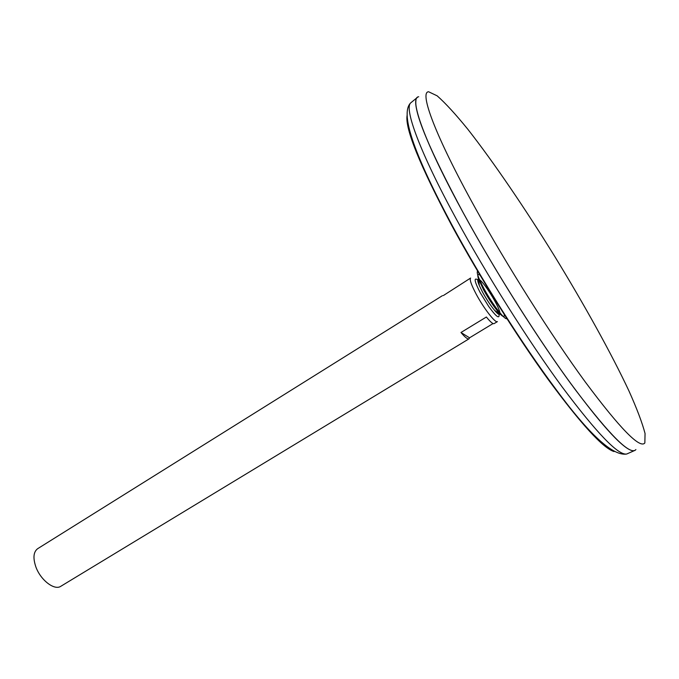 <?xml version="1.0" encoding="UTF-8"?>
<svg xmlns="http://www.w3.org/2000/svg" width="679" height="679" viewBox="0 0 679 679"><rect width="100%" height="100%" fill="white"/><g stroke="black" fill="none" stroke-linecap="round" stroke-linejoin="round"><path stroke-width="1.02" d="M480.868 275.869C477.812 273.264 477.048 274.316 478.568 279.035L483.567 289.814C489.406 300.322 494.923 308.402 500.134 314.054L500.134 314.054C503.657 317.534 504.938 317.322 503.988 313.426M494.635 310.422L500.134 314.054C495.882 308.589 490.45 300.237 483.855 288.991L478.568 279.035L479.332 285.579L482.54 292.114C486.512 299.337 490.544 305.448 494.635 310.422C497.868 314.19 499.642 315.345 499.973 313.893M417.517 97.258L416.948 97.776C410.744 103.463 427.252 147.233 463.799 213.851C494.473 269.919 536.385 336.385 570.122 382.693C604.819 429.459 626.182 452.129 634.22 450.695L634.941 450.423M415.981 100.059C413.876 112.646 429.824 150.585 463.808 213.86C492.996 267.195 532.404 330.096 565.251 375.945C599.116 422.465 621.285 447.334 631.75 450.542M418.722 96.774C408.597 97.122 424.137 141.512 463.825 213.834C495.993 272.635 540.425 342.657 574.892 389.143C610.217 435.799 630.553 455.94 635.909 449.566M474.969 207.485C507.179 265.854 551.306 335.536 585.306 381.997C620.114 428.644 639.966 448.972 644.846 442.971L645.05 433.499C642.258 422.83 636.894 408.639 628.949 390.934C611.295 353.343 584.313 304.71 554.675 256.322C524.825 208.071 493.548 162.086 467.933 129.392C455.711 114.327 445.458 103.149 437.183 95.849L428.627 91.767C419.113 91.826 435.231 135.681 474.969 207.485M442.445 295.654L37.684 548.674C33.509 551.823 32.864 557.79 35.749 566.575C40.341 579.942 54.405 590.832 60.838 586.274L469.028 338.821C467.712 339.424 465.03 337.319 460.965 332.498L486.376 317.008C490.365 321.931 492.946 324.129 494.117 323.611L497.418 321.608C495.534 323.535 483.626 308.181 476.106 293.99C471.243 284.73 469.41 279.409 470.606 278.05L443.328 295.569M493.064 323.552L469.545 337.811L469.028 338.821M460.965 332.498L469.545 337.811M499.99 313.825L499.956 312.994C499.481 307.018 484.56 282.778 479.433 279.663L478.712 279.264M478.644 279.239C477.193 278.882 477.43 280.996 479.332 285.579M477.006 279.409C473.747 277.762 474.825 282.192 480.24 292.717L488.668 306.399C495.619 315.973 499.09 318.935 499.09 315.285M477.897 270.87C476.115 271.668 478.067 277.465 483.762 288.269C492.394 304.464 505.897 321.727 507.111 318.324M407.086 115.43C404.939 128.628 419.851 165.362 451.824 225.623C479.391 276.548 516.804 336.215 548.471 379.884C581.156 424.231 603.011 448.123 614.02 451.56M411.44 102.291L410.591 102.987C404.09 108.929 420.148 152.733 456.313 219.062C486.665 274.876 528.338 340.9 562.085 386.835C596.799 433.202 618.34 455.601 626.7 454.022L627.702 453.58M634.22 450.695L626.7 454.022C612.993 456.364 589.27 434.602 555.524 388.736C522.007 343.829 481.309 279.476 451.688 224.52C416.847 159.098 399.184 114.649 410.591 102.987L416.948 97.776M488.668 306.399L480.24 292.717"/></g></svg>
